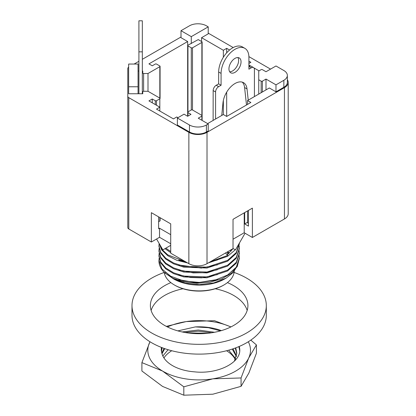 <?xml version="1.0" encoding="UTF-8"?>
<svg xmlns="http://www.w3.org/2000/svg" width="416" height="416" viewBox="0 0 416 416"><rect width="100%" height="100%" fill="white"/><g stroke="black" fill="none" stroke-linecap="round" stroke-linejoin="round"><path stroke-width="0.62" d="M287.352 79.732A12.834 7.41 180 0 1 288.21 82.389L288.21 213.72A12.834 7.41 180 0 1 284.45 218.962L252.387 237.468L252.387 208.13L233.028 219.31L233.028 248.648L207.017 263.666A12.834 7.41 180 0 1 188.864 263.666L170.716 253.188L170.716 223.85L151.356 212.67L151.356 242.013L159.526 237.297L159.526 228.212L158.616 228.738L158.616 216.861M288.21 82.389A12.834 7.41 180 0 1 284.45 87.63L207.017 132.335A12.834 7.41 180 0 1 188.864 132.335L128.794 97.656A3.422 1.976 180 0 1 127.79 96.257L127.79 68.526A3.422 1.976 180 0 1 128.648 67.22M208.224 33.145L233.194 47.559M248.893 56.623L270.535 69.118M134.134 64.043L138.908 61.287M142.329 59.311L181.002 36.988M142.329 71.032L142.761 71.032L142.761 73.008A0.858 0.494 -0 0 0 143.619 73.502L143.619 91.281A0.858 0.494 -0 0 0 142.761 91.775L142.761 93.751L138.055 93.751L138.055 64.043L128.648 64.043L128.648 86.767L138.055 86.767M128.648 86.767L128.648 93.751L138.055 93.751M138.055 71.032L138.908 71.032M159.827 98.805L159.827 107.188L148.938 100.901L152.266 98.982L155.293 100.729A0.858 0.494 -0 0 0 156.499 100.729L159.827 98.805A0.858 0.494 -0 0 0 160.077 98.457L160.077 66.326A0.858 0.494 -0 0 1 159.827 66.674L148.002 73.502L143.619 73.502M160.077 66.326A0.858 0.494 -0 0 0 159.827 65.978L156.499 64.054A0.858 0.494 -0 0 0 155.293 64.054L152.266 65.801L148.938 63.882L187.658 41.527L187.658 116.272L184.028 114.176L177.372 118.019L189.472 125.003A11.976 6.916 -0 0 0 206.409 125.003L208.224 123.952L198.245 118.191L201.874 116.095A0.858 0.494 -0 0 0 202.124 115.747A0.858 0.494 -0 0 0 201.874 115.398L192.494 109.985A0.858 0.494 -0 0 0 191.287 109.985L187.959 111.904A0.858 0.494 -0 0 0 187.71 112.252A0.858 0.494 -0 0 0 187.959 112.601L190.986 114.348L187.658 116.272M181.002 30.701L191.287 36.634L208.224 26.858L206.409 25.808A11.976 6.916 -0 0 0 189.472 25.808L181.002 30.701L181.002 37.684L187.658 41.527M229.575 50.008L226.678 48.339L223.35 50.258L201.573 37.684L208.224 33.842L208.224 26.858M248.908 63.445L250.874 62.306L248.908 61.173M259.043 70.866L253.932 67.917M250.583 65.983L248.908 65.016M207.62 123.604L223.35 114.525L226.678 116.444L250.874 102.476L247.546 100.552L269.329 87.979L275.98 91.822L283.847 87.282A11.976 6.916 -0 0 0 287.352 82.389L287.352 75.405A11.976 6.916 -0 0 0 283.847 70.517L275.98 65.978L266.001 71.739L262.371 69.644A0.858 0.494 -0 0 0 261.16 69.644L258.742 71.037L258.742 79.773L261.16 81.167A0.858 0.494 -0 0 0 262.371 81.167L266.001 79.071L275.98 84.838L283.847 80.293A11.976 6.916 -0 0 0 287.352 75.405M177.372 118.019L177.372 125.003L189.472 131.986A11.976 6.916 -0 0 0 206.409 131.986L208.224 130.941L208.224 123.952M159.827 111.03L159.827 107.188L156.499 109.112L173.441 118.893L176.769 116.969L177.975 117.666M160.077 98.457A0.858 0.494 -0 0 0 159.827 98.108L148.002 91.281L143.619 91.281M142.761 71.032L142.761 73.008M187.71 116.241L187.71 45.542A0.858 0.494 -0 0 1 187.959 45.193L198.245 39.603L201.874 41.699A0.858 0.494 -0 0 1 202.124 42.052A0.858 0.494 -0 0 1 201.874 42.401L192.494 47.814L192.494 109.985M187.71 45.542A0.858 0.494 -0 0 0 187.959 45.89L187.959 111.904M192.494 47.814A0.858 0.494 -0 0 1 191.287 47.814L187.959 45.89M252.387 237.468L244.218 232.757L244.218 212.846M244.676 212.586L244.676 223.938L248.456 226.117L248.456 210.402M233.028 239.216L244.218 232.757M159.526 237.297L170.716 243.755M151.356 242.013L128.794 228.982A3.422 1.976 180 0 1 127.79 227.588L127.79 96.257M233.028 248.498L235.451 249.891L245.06 233.241M170.716 234.676L159.526 228.212M160.077 217.708L160.077 220.704A0.858 0.494 180 0 1 159.827 221.057L158.616 221.754M248.456 223.324L247.546 222.799L247.546 210.928M244.676 223.938L247.546 222.279M142.329 20.8L142.329 51.839L138.908 51.839L138.908 20.8L142.329 20.8M138.908 51.839L138.908 93.751L142.329 93.751L142.329 51.839M234.203 271.383A35.079 20.254 180 0 1 223.954 284.955L223.35 285.303A34.221 19.76 180 0 1 174.954 285.303L174.346 284.955A35.079 20.254 180 0 1 164.2 272.345M223.954 284.955A35.079 20.254 180 0 1 174.346 284.955M227.583 252.486A35.079 20.254 180 0 1 228.779 253.505M224.557 279.016A35.932 20.748 180 0 1 224.474 279.063A35.932 20.748 180 0 1 173.826 279.063L164.72 272.854A40.212 23.218 180 0 1 158.938 260.863A40.212 23.218 180 0 1 158.943 260.645M227.682 251.732A35.932 20.748 180 0 1 229.284 253.048M237.219 265.725L233.34 272.412L226.143 278.106L213.72 282.937L199.332 284.674L185.006 283.13L172.921 278.543M231.676 249.428L232.123 249.855M164.497 272.631L165.729 272.886M239.356 258.414L237.255 266.51L231.166 273.39L221.733 278.808L209.934 282.22L197.007 283.286L184.298 281.934L173.155 278.32L164.72 272.854M158.948 255.97L160.68 262.917L165.724 268.84L173.638 273.655L183.768 276.926L206.996 277.789L227.583 270.977L236.304 263.136L239.356 253.526M158.948 251.082L160.67 258.008L165.714 263.947L173.638 268.762L183.758 272.038L206.986 272.901L227.583 266.089L236.298 258.253L239.356 248.633M217.454 269.734L204.677 272.678L193.227 272.891L178.864 269.885M217.49 274.612L201.76 277.826L190.32 277.493L178.755 274.742M230.365 250.188L231.166 251.077M217.469 279.505L196.721 282.828L178.864 279.666M158.948 246.189L160.67 253.12L165.708 259.048L173.618 263.864L183.742 267.145L206.991 268.013L227.583 261.201L236.304 253.36L239.356 243.745M159.037 243.282L161.699 249.891L167.778 255.72L176.706 260.229L187.673 262.98M208.286 262.933L227.583 256.308L235.295 249.803M236.132 248.711L237.999 245.471M164.996 248.654L170.716 252.637M165.958 248.097A40.212 23.218 -0 0 0 170.716 251.41M227.583 251.789L227.583 255.455L210.376 261.726M185.588 261.773L167.768 254.862L162.105 249.59L159.25 243.651M239.361 243.116L236.304 252.507L227.583 260.343L206.991 267.16L183.747 266.292L173.649 263.021L165.719 258.206L160.67 252.273L158.938 245.768L159.151 243.48M239.153 245.762L239.361 248.206L236.304 257.395L227.583 265.236L206.991 272.048L183.742 271.18L173.623 267.904L165.708 263.084L160.67 257.161L158.938 250.65L159.177 248.212M239.153 250.656L239.361 253.094L236.298 262.288L227.583 270.124L206.986 276.936L183.758 276.073L173.638 272.802L165.714 267.982L160.67 262.049L158.938 255.538L159.177 253.1M159.177 257.988L158.938 260.426L161.99 268.996L170.706 276.234L183.758 280.966L199.16 282.422L214.536 280.353L227.588 275.012L236.298 267.186L239.361 257.988L239.153 255.544M225.571 252.954L227.583 255.455M232.861 248.742L227.583 254.493M217.532 259.927L209.69 262.122M186.285 262.174L178.771 260.073M217.495 264.831L201.318 268.07L178.89 265.008M152.266 98.982L152.266 102.825M148.002 73.502L148.002 91.281M191.287 43.623L191.287 36.634M201.573 37.684L201.573 41.527M223.35 50.258L223.35 57.268M223.35 100.433L223.35 114.525M226.678 48.339L226.678 52.822M226.678 92.154L226.678 116.444M218.66 71.999L221.078 73.398A19.677 11.362 -60 0 1 229.668 53.596A19.677 11.362 -60 0 1 244.832 48.324L242.414 46.925A19.677 11.362 120 0 0 227.25 52.198A19.677 11.362 120 0 0 218.66 71.999L218.66 83.86L216.211 85.275A4.321 2.496 -60 0 0 213.158 90.563L213.117 120.432M248.94 66.378L251.358 67.772A4.321 2.496 -60 0 1 253.521 67.558L251.098 66.165A4.321 2.496 -60 0 0 248.94 66.378L248.908 66.394M237.89 57.559A8.554 4.94 -60 0 1 238.623 60.476A8.554 4.94 -60 0 1 229.684 71.77M242.252 82.129A17.113 9.88 -60 0 1 244.592 87.521L246.496 105.004M266.001 89.903L266.001 79.071M275.98 91.822L275.98 84.838M247.546 100.552L247.546 104.395M254.415 96.59L254.415 69.54A4.321 2.496 -60 0 0 253.521 67.558M251.358 67.772L248.908 69.186L248.908 57.33A19.677 11.362 -60 0 0 244.832 48.324M221.078 73.398L221.078 85.254L218.629 86.668A4.321 2.496 -60 0 0 215.576 91.962L215.576 119.012M241.046 61.87A8.554 4.94 -60 0 1 237.312 70.481A8.554 4.94 -60 0 1 230.719 72.774A8.554 4.94 -60 0 1 230.719 62.894A8.554 4.94 -60 0 1 239.273 57.954A8.554 4.94 -60 0 1 241.046 61.87M221.754 115.445L222.981 102.788A17.113 9.88 -60 0 1 231.031 86.585A17.113 9.88 -60 0 1 243.552 82.68A17.113 9.88 -60 0 1 247.01 88.915L248.238 100.157M218.66 83.86L221.078 85.254M258.742 94.094L258.742 79.773M156.567 239.002L162.854 249.891L170.716 245.352M234.088 272.444A67.163 38.776 180 0 1 246.641 278.143A67.163 38.776 180 0 1 266.313 305.562A67.163 38.776 180 0 1 224.853 341.385A67.163 38.776 180 0 1 151.663 332.977A67.163 38.776 180 0 1 131.992 305.562A67.163 38.776 180 0 1 164.216 272.444M170.877 282.62A48.766 28.153 0 0 0 150.384 305.562A48.766 28.153 0 0 0 164.668 325.468A48.766 28.153 0 0 0 217.812 331.573A48.766 28.153 0 0 0 247.915 305.562A48.766 28.153 0 0 0 227.422 282.62M131.992 305.562L131.992 315.338A67.163 38.776 0 0 0 151.663 342.758A67.163 38.776 0 0 0 224.853 351.166A67.163 38.776 0 0 0 266.313 315.338L266.313 305.562M247.177 310.45A48.766 28.153 0 0 0 215.254 288.766M183.045 288.766A48.766 28.153 0 0 0 151.128 310.45M241.062 377.962L212.846 378.83A51.334 29.64 0 0 0 248.628 358.176L241.062 377.962L241.062 386.344L212.846 394.202L183.81 395.2L183.81 386.818L162.552 371.051L141.898 362.617L149.968 341.744A51.334 29.64 0 0 0 149.677 342.363M183.81 395.2L162.552 386.422L141.898 370.999L141.898 362.617M250.812 340.122L256.407 344.906L256.407 353.288L248.846 373.074L241.062 386.344M163.935 357.952A37.643 21.736 180 0 1 171.74 350.74M226.559 350.74A37.643 21.736 180 0 1 235.269 359.512M212.846 378.83L183.81 386.818M256.407 344.906L248.628 358.176M248.846 357.703A51.334 29.64 0 0 0 248.321 341.754M230.849 326.955A51.334 29.64 0 0 0 186.274 321.578L214.49 320.705L230.968 326.898M166.291 326.362L186.274 321.578M185.458 321.703A51.334 29.64 0 0 0 167.45 326.955M149.458 342.836A51.334 29.64 0 0 0 162.552 371.051M163.15 371.4A51.334 29.64 0 0 0 212.03 378.96M221.369 330.626A40.638 23.462 0 0 0 195.291 326.914L177.861 330.892M161.356 347.391L161.262 350.267L161.803 352.986L161.507 350.386L161.845 347.584M161.803 352.986A37.643 21.736 180 0 0 172.531 365.638A37.643 21.736 180 0 0 194.548 371.842C215.493 374.228 237.266 364.712 239.606 352.498A40.638 23.462 0 0 0 239.788 350.267A40.638 23.462 0 0 0 239.247 346.445M236.376 356.507L232.248 349.081M164.752 348.644L161.99 353.751M161.84 353.153L164.039 348.395M233.038 348.821L236.512 355.924M162.828 355.982L168.085 349.721M228.675 350.168L235.648 358.686M236.782 353.735L235.3 348.02M211.734 332.764L198.26 331.178L184.902 332.488M162.152 347.703L161.522 350.964M182.146 331.947L198.245 330.018L214.521 332.28M235.752 347.854L236.792 353.153L234.447 361.005M195.291 326.914L208.38 327.694L220.506 330.871M238.878 346.606L239.772 350.99M188.396 333.024L208.255 333.221M284.45 218.962L284.45 87.63M207.017 263.666L207.017 132.335M128.794 228.982L128.794 97.656M188.864 263.666L188.864 132.335M159.827 217.563L159.827 221.057M156.499 100.729L156.499 105.269M155.293 100.729L155.293 104.572M159.827 66.674L159.827 98.108M201.874 42.401L201.874 115.398M191.287 47.814L191.287 109.985M283.847 87.282L283.847 80.293M244.592 87.521L247.01 88.915M213.158 90.563L215.576 91.962M216.211 85.275L218.629 86.668M262.371 91.998L262.371 81.167M261.16 92.695L261.16 81.167M206.409 131.986L206.409 125.003M189.472 131.986L189.472 125.003M201.874 120.286L201.874 116.095M187.959 116.095L187.959 112.601M224.474 279.063L226.049 278.164M158.938 245.762L158.938 246.615M158.938 250.656L158.938 251.503M158.938 255.544L158.938 256.396M158.938 260.432L158.938 260.863M239.361 243.318L239.361 244.171M239.361 248.206L239.361 249.059M239.361 253.1L239.361 253.947M239.361 257.988L239.361 258.84M202.124 120.432L202.124 42.052M161.507 351.541L161.507 350.386"/></g></svg>

